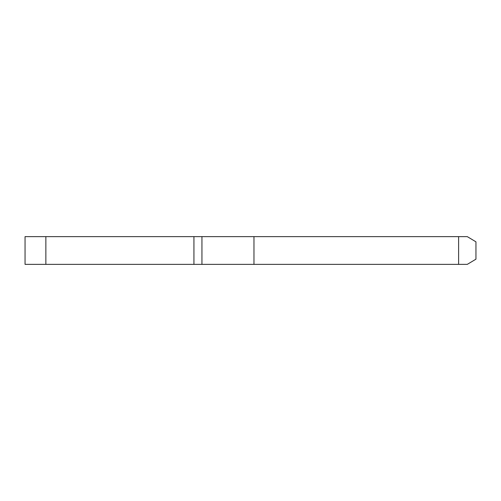 <?xml version="1.0" encoding="UTF-8"?>
<svg xmlns="http://www.w3.org/2000/svg" width="501" height="501" viewBox="0 0 501 501"><rect width="100%" height="100%" fill="white"/><g stroke="black" fill="none" stroke-linecap="round" stroke-linejoin="round"><path stroke-width="0.75" d="M475.95 241.826L475.95 259.174L467.276 264.371L458.609 264.371L458.609 236.629L467.276 236.629L475.95 241.826M458.609 236.629L25.05 236.629L25.05 264.371L458.609 264.371M253.969 236.629L253.969 264.371M201.941 236.629L201.941 264.371M193.931 236.629L193.931 264.371M45.86 236.629L45.86 264.371"/></g></svg>
